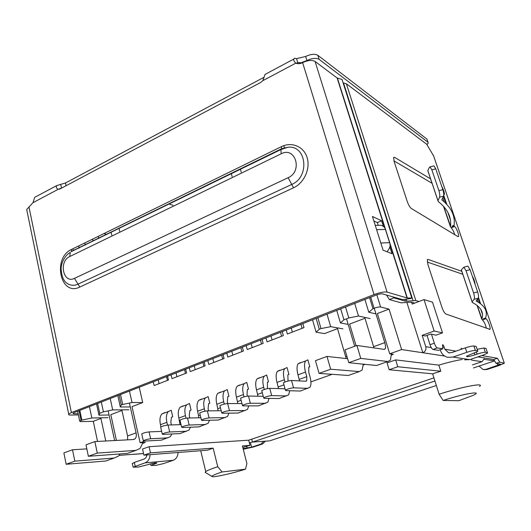 <?xml version="1.0" encoding="UTF-8"?>
<svg xmlns="http://www.w3.org/2000/svg" width="531" height="531" viewBox="0 0 531 531"><rect width="100%" height="100%" fill="white"/><g stroke="black" fill="none" stroke-linecap="round" stroke-linejoin="round"><path stroke-width="0.8" d="M153.273 381.796L154.149 385.552L168.466 380.017L167.564 376.233M171.088 374.866L171.991 378.649L186.607 372.994L185.677 369.184M189.275 367.791L190.211 371.607L205.132 365.832L204.176 361.989M207.847 360.562L208.816 364.405L224.062 358.511L223.066 354.635M226.817 353.175L227.819 357.058L243.39 351.031L242.368 347.128M246.198 345.635L247.234 349.551L263.15 343.391L262.088 339.448M266.004 337.928L267.073 341.871L283.348 335.579L282.246 331.603M286.255 330.043L287.357 334.026L303.991 327.594L302.856 323.585M143.556 453.527L132.153 454.39M411.571 302.192L412.175 304.077L424.017 299.61L434.166 331.032L422.145 335.353L425.756 346.677C426.366 349.524 425.397 351.549 422.842 352.757L406.899 302.517M422.145 335.353L425.318 335.99L430.721 334.052L436.057 335.167L442.496 332.864L432.519 302.185L424.017 299.61M240.357 169.037L241.227 172.183M111.782 235.153L111.065 232.04M119.687 231.304L118.964 228.184M231.277 173.471L232.133 176.604M364.903 299.438L368.806 312.255L375.968 313.907M401.635 349.557L389.714 353.805L377.355 313.549L389.05 309.115L401.635 349.557L444.646 356.049M368.806 312.255L372.974 308.697L374.109 308.259C376.997 307.23 379.167 306.805 380.608 306.991L389.05 309.115M372.974 308.697L369.583 297.619M79.842 410.377L81.874 420.114L91.85 417.983L89.44 406.64M97.545 441.434L93.277 421.329L80.646 421.621L79.69 421.143L81.874 420.114M93.277 421.329L100.923 418.428M108.025 417.691L91.85 417.983M168.878 203.95L173.053 205.344M348.183 324.414L340.444 322.934L343.929 319.808L348.801 317.943L358.505 316.038L370.147 318.554M356.075 345.761L349.617 324.076L364.983 318.248M434.166 331.032L442.496 332.864M472.404 364.93L482.029 361.691L484.179 358.837M116.422 440.438L110.806 414.678L121.931 410.456M101.308 402.02L103.432 411.864L112.691 409.899L128.907 409.793M103.432 411.864L99.728 413.284L97.624 403.46M96.529 403.885L98.945 415.142L99.728 413.284M98.945 415.142L109.067 415.003M343.929 319.808L340.683 308.863M345.535 306.978L348.801 317.943M358.505 316.038L354.701 303.407M482.029 361.691L471.588 360.118L471.183 359.162M389.714 353.805L393.371 354.296L391.433 354.987M363.31 364.983L365.089 364.346M139.222 387.272L142.713 402.571L132 406.64L140.118 442.748L144.79 441.082M310.927 381.882L332.154 374.315M140.118 442.748L145.381 442.442L142.806 443.358M133.533 454.284L119.156 455.372M433.927 377.873L248.674 440.192L149.098 446.71L142.54 449.02L143.921 455.16L207.575 450.175L213.163 448.137L150.492 452.87L143.921 455.16M462.136 359.474C455.558 360.562 447.786 362.441 438.832 365.122L395.648 359.885L387.072 362.905L389.163 369.749L432.632 373.817L439.13 394.241L443.119 400.454L458.817 400.706L473.333 395.27C484.066 390.345 463.543 393.743 443.119 400.454M112.691 409.899L110.209 398.555M302.086 328.331L300.958 324.322M291.267 328.092L292.382 332.087M281.583 336.262L280.487 332.287M271.009 335.977L272.091 339.933M261.524 344.022L260.469 340.079M251.196 343.69L252.238 347.613M241.897 351.608L240.875 347.705M231.801 351.237L232.81 355.126M222.695 359.042L221.699 355.166M212.818 358.624L213.794 362.481M203.891 366.31L202.928 362.474M194.233 365.859L195.176 369.682M185.478 373.432L184.549 369.629M176.033 372.941L176.949 376.731M167.451 380.408L166.555 376.632M158.211 379.877L159.094 383.641M336.747 310.396L340.444 322.934M337.524 328.662L324.554 333.581L316.104 332.227L319.29 329.24L316.171 318.401M149.098 446.71L150.492 452.87M248.674 440.192L250.001 445.356L242.408 445.934L246.895 463.523L245.534 469.158L222.117 471.966L217.737 466.716L213.163 448.137M389.163 369.749L397.765 366.748L395.648 359.885M397.765 366.748L440.79 371.209L432.632 373.817M438.832 365.122L440.79 371.209M250.001 445.356L242.786 447.414M317.883 317.737L321.016 328.583L330.674 326.665L342.926 328.848M321.016 328.583L319.29 329.24M117.816 395.602L120.331 406.978L130.281 406.958M129.438 391.075L132.013 402.518L122.714 404.489L120.504 394.553M132.013 402.518L142.713 402.571M312.547 319.815L316.104 332.227M330.674 326.665L327.036 314.173M120.331 406.978L121.334 405.014L122.714 404.489M245.534 469.158C231.974 473.579 211.557 478.013 211.909 476.393C212.048 475.63 215.453 474.156 222.117 471.966M121.334 405.014L119.13 395.084M217.737 466.716C211.411 468.8 207.415 470.42 205.749 471.574L205.152 472.338L205.729 472.683M479.526 386.422C485.42 382.353 461.041 386.966 439.13 394.241M171.865 433.973L170.411 436.655L161.364 440.153L144.014 441.128L143.297 440.776C145.162 439.814 147.605 439.144 150.638 438.765L149.072 431.902C146.038 432.254 143.596 432.924 141.744 433.907L141.823 434.258M167.869 437.856L150.638 438.765M161.364 440.153L163.349 439.456M167.537 425.085L166.9 422.357C165.891 417.525 166.356 413.928 168.3 411.571L171.201 410.251L172.734 416.735L171.447 417.326L170.803 422.251L171.433 424.939M164.842 412.594L161.909 413.928C159.944 416.284 159.459 419.875 160.455 424.694L160.959 426.884M149.072 431.902L161.63 431.378M190.49 427.196L189.056 430.064L179.929 433.595L162.917 434.391L162.247 434.026C164.172 433.024 166.648 432.34 169.688 431.975L168.061 425.046C165.028 425.391 162.552 426.068 160.641 427.09L160.72 427.455M186.573 431.245L169.688 431.975M179.929 433.595L181.861 432.911M186.042 418.189L185.425 415.64C184.376 410.762 184.788 407.151 186.66 404.801L189.487 403.507L191.074 410.051L189.819 410.629L189.255 415.574L189.832 417.99M182.989 405.903L180.135 407.211C178.237 409.56 177.805 413.164 178.841 418.03L180.042 424.667M168.061 425.046L181.031 424.634M209.513 420.26L208.099 423.326L198.899 426.891L182.246 427.501L181.622 427.116C183.607 426.081 186.122 425.384 189.169 425.032L187.489 418.036C184.443 418.368 181.927 419.065 179.956 420.121L180.049 420.499M205.689 424.488L189.169 425.032M198.899 426.891L200.784 426.22M204.953 411.193L204.355 408.777C203.26 403.859 203.612 400.228 205.417 397.892L208.165 396.617L209.805 403.221L208.583 403.786L208.099 408.757L208.617 410.861M201.528 399.066L198.753 400.347C196.921 402.69 196.55 406.308 197.632 411.213L198.899 417.797M187.489 418.036L200.877 417.758M228.941 413.151L227.567 416.443L218.281 420.034L202.012 420.452L201.441 420.054C203.486 418.979 206.035 418.269 209.095 417.93L207.349 410.868C204.296 411.186 201.747 411.897 199.716 412.992L199.809 413.39M225.23 417.578L209.095 417.93M218.281 420.034L220.119 419.384M224.288 404.078L223.697 401.761C222.562 396.803 222.854 393.152 224.58 390.829L227.248 389.588L228.947 396.239L227.759 396.796L227.354 401.788L227.799 403.54M220.465 392.084L217.77 393.338C216.017 395.668 215.699 399.305 216.827 404.25L218.168 410.775M207.349 410.868L221.188 410.748M248.787 405.87L247.466 409.408L238.1 413.032L222.23 413.244L221.712 412.833C223.823 411.717 226.412 410.994 229.478 410.662L227.666 403.54C224.606 403.845 222.024 404.569 219.92 405.704L220.02 406.115M245.203 410.523L229.478 410.662M238.1 413.032L239.879 412.401M244.054 396.836L243.47 394.593C242.289 389.588 242.514 385.924 244.167 383.608L246.742 382.393L248.501 389.11L247.353 389.654L247.034 394.666L247.413 396.113M239.813 384.948L237.204 386.176C235.525 388.493 235.273 392.15 236.441 397.142L237.855 403.58M227.666 403.54L241.97 403.6M291.526 380.495L305.916 381.251L306.739 380.833L306.785 376.665L305.511 372.092C304.17 366.961 304.197 363.25 305.577 360.974L307.874 359.859L309.812 366.748L308.796 367.253L308.763 372.324L310.038 376.864C311.292 381.663 311.252 385.148 309.905 387.325L300.3 391.048L285.764 390.59L285.399 390.139C287.742 388.884 290.457 388.108 293.543 387.822L291.526 380.495C288.439 380.754 285.731 381.53 283.408 382.811L283.527 383.263M307.9 388.36L293.543 387.822M300.3 391.048L301.893 390.477M300.466 362.587L298.137 363.715C296.723 365.998 296.67 369.702 297.991 374.82L299.557 380.919M289.78 390.716L288.618 394.852L279.094 398.542L264.093 398.323L263.675 397.878C265.931 396.67 268.606 395.92 271.686 395.615L269.741 388.36C266.662 388.632 264 389.389 261.75 390.624L261.863 391.062M286.521 395.914L271.686 395.615M279.094 398.542L280.753 397.951M284.974 382.001L284.364 379.765C283.076 374.674 283.169 370.983 284.649 368.687L287.039 367.538L288.917 374.368L287.855 374.886L288.021 381.032M279.804 370.207L277.374 371.368C275.868 373.665 275.742 377.355 277.009 382.426L278.536 388.659M269.741 388.36L285.034 388.792M269.064 398.396L267.81 402.213L258.365 405.87L242.919 405.87L242.448 405.445C244.632 404.283 247.26 403.54 250.333 403.228L248.462 396.033C245.388 396.325 242.767 397.069 240.589 398.25L240.702 398.675M265.626 403.301L250.333 403.228M258.365 405.87L260.09 405.259M264.279 389.475L263.688 387.258C262.453 382.214 262.619 378.537 264.179 376.227L266.668 375.045L268.487 381.822L267.378 382.353L267.485 388.626M259.586 377.66L257.064 378.855C255.471 381.165 255.285 384.836 256.5 389.867L257.973 396.212M248.462 396.033L263.257 396.312M348.801 362.7L345.017 349.816L356.912 345.455L360.768 358.398L348.801 362.7L376.525 365.507L378.643 364.757M364.724 317.379L373.598 346.683L384.776 342.628C385.619 345.535 385.752 347.613 385.174 348.854L384.165 349.391L356.912 345.455M391.413 354.031L390.444 360.084L387.869 361.505L360.768 358.398M319.071 373.379L315.46 360.662L326.99 356.427L330.667 369.218L319.071 373.379L348.296 375.463L350.566 374.667M347.632 358.71L326.99 356.427M363.317 364.166L362.096 370.094L359.314 371.581L330.667 369.218M337.278 327.839L346.199 358.551M373.598 346.683L373.924 347.911M384.776 342.628L374.222 308.219M354.681 346.272L346.524 318.819M283.813 145.64L284.503 147.99M86.832 448.874L72.508 449.777L63.873 452.943L66.156 464.267L105.855 460.988L109.167 459.819M120.139 453.939L118.486 456.089L114.245 458.027L74.831 461.147L72.508 449.777M74.831 461.147L66.156 464.267M142.985 442.582L140.071 448.469L135.936 450.374L97.292 453.076L94.863 441.573L85.989 444.832L88.378 456.282L127.327 453.414L130.566 452.273M88.378 456.282L97.292 453.076M94.863 441.573L133.513 439.542L135.133 438.798C136.294 437.484 136.62 435.513 136.095 432.898L129.405 403.069M121.798 409.839L127.586 435.991L127.639 439.847M98.281 236.335L98.766 238.499M114.616 440.538L108.165 410.861M73.324 250.625L72.92 248.754M100.797 417.824L105.775 441.002M78.721 245.913L79.192 248.057M93.051 240.988L92.626 239.103M84.814 242.932L85.285 245.076M106.718 234.317L103.89 233.587M453.998 225.735L454.164 226.226L454.032 225.648L452.014 226.16L452.452 226.923L454.563 226.471C456.222 227.314 459.381 235.293 458.538 236.501L457.934 236.6L411.293 208.464C409.852 207.329 408.498 205.006 407.244 201.495L394.128 161.47L393.59 157.475L394.493 157.282L430.588 178.894M441.772 186.514C443.704 190.078 444.553 192.753 444.321 194.552L443.757 194.671M485.453 318.242L485.566 318.58L485.5 318.175L483.422 318.719L483.774 319.217L485.938 318.719C487.564 319.104 490.983 328.078 489.974 329.326L445.947 314.04C444.58 313.244 443.232 310.987 441.911 307.276L427.9 264.518L427.302 259.672L428.006 259.387L461.791 271.314M472.265 276.1C473.991 279.153 474.913 281.875 475.053 284.277M406.308 299.318L406.905 301.19L415.8 300.539L419.032 301.489M427.024 335.38L430.01 344.705L434.345 343.172L431.464 334.205M434.345 343.172C435.32 345.92 436.309 347.506 437.318 347.938L442.867 348.734L442.456 344.825C442.9 344.539 443.458 345.276 444.122 347.035L444.832 349.225L455.93 351.137M461.114 349.345L461.1 348.23L462.056 349.02M481.763 355.571L497.434 358.266L499.711 362.129L504.331 363.211L498.981 365.527L487.013 369.496L484.093 369.642M433.601 155.902L426.685 144.226L346.365 83.759L343.099 82.896M265.367 441.168L262.633 443.936L253.247 447.049L243.258 449.246M414.764 303.101L411.492 302.172L401.151 302.823L389.396 299.577L393.836 297.871L405.478 301.177L404.967 299.557M393.259 296.962L393.836 297.871M389.396 299.577L386.508 295.03M406.905 301.19L405.478 301.177M432.068 183.281L393.942 160.86M454.782 234.702C453.68 231.29 452.465 229.014 451.144 227.865L443.69 206.459M446.777 204.309L443.724 195.328M462.786 274.275L427.263 262.035M486.409 328.377C485.361 324.156 484.013 321.361 482.367 319.994L477.25 305.504M480.582 303.719L478.471 297.506M487.013 369.496L485.984 369.364L500.653 364.226L496.054 363.35L499.711 362.129M496.054 363.35L493.77 359.494L497.434 358.266M493.77 359.494L477.92 356.878M486.177 348.84L487.571 353.108L483.031 355.139L469.809 359.626L452.976 357.078L447.553 357.31C444.128 356.334 441.805 354.131 440.584 350.712L440.252 349.69M464.618 359.845L469.809 359.626M452.976 357.078L466.822 352.318C470.917 350.978 473.771 350.347 475.384 350.44L473.904 346.013C472.291 345.907 469.444 346.531 465.355 347.878L451.536 352.657L448.562 352.776L444.832 349.225M442.642 348.854L438.566 350.281M438.374 350.347L432.991 349.458L437.318 347.938M430.01 344.705C430.98 347.447 431.975 349.033 432.991 349.458M156.705 462.806L156.771 463.105C156.379 462.494 153.399 463.019 147.824 464.678L138.319 467.074L133.115 467.167L145.009 462.873L173.172 460.317C176.212 459.043 177.845 456.434 178.077 452.485M150.094 454.675C149.842 458.811 148.142 461.545 145.009 462.873M135.199 466.245L134.35 462.401L144.14 459.01C145.72 458.353 146.629 456.992 146.868 454.928M173.172 460.317L163.641 463.556L155.915 465.375L151.023 465.468L153.14 464.545L152.855 463.304M263.748 441.281L261 444.062L251.594 447.182L243.085 448.562M433.475 165.984L433.927 165.864L435.752 168.825L442.861 189.713C443.743 192.6 443.956 194.777 443.504 196.251L441.825 199.868C451.257 207.402 455.346 215.885 454.085 225.317L454.032 225.648M467.353 266.23L467.851 266.097L470.074 269.662L477.654 291.937C478.584 294.977 478.763 297.088 478.185 298.283L476.101 300.991C484.73 305.537 487.896 311.186 485.593 317.943L485.5 318.175M485.984 369.364L483.011 369.503L479.028 366.085M473.904 346.013L476.214 346.471L476.367 346.929M477.163 349.312L483.88 347.997L486.038 348.429M134.35 462.401L132.338 463.656M454.085 225.317L452.014 226.16M450.487 226.525C451.682 217.219 447.567 208.856 438.148 201.448L437.956 200.718L439.555 197.187C440 195.72 439.781 193.543 438.898 190.649L431.849 169.847L430.037 166.88L429.42 167.245L427.833 170.597L427.986 171.347M483.422 318.719L485.593 317.943M481.856 319.111C484.08 312.44 480.874 306.878 472.238 302.424L472.125 301.927L474.117 299.285C474.681 298.097 474.502 295.979 473.572 292.939L466.052 270.75L463.848 267.179L461.306 269.894L461.412 270.359M436.349 385.499L270.266 440.664M487.471 352.677L485.321 352.279L483.88 347.997M476.426 352.153L477.077 354.104C481.053 352.81 483.801 352.199 485.321 352.279M477.077 354.104L474.966 354.821C469.178 356.626 466.371 357.084 466.543 356.195L477.794 351.343L477.688 350.865L475.384 350.44M156.771 463.105L153.14 464.545M376.605 229.664L385.406 229.445C385.015 227.514 383.548 226.12 381.006 225.263L379.492 225.297M385.406 229.445L389.608 242.674L380.807 242.992M386.993 251.74C389.913 248.296 390.783 245.269 389.608 242.674M61.636 188.08L60.647 184.39L65.472 182.996L263.788 77.407M300.606 62.585L297.811 62.698L296.557 58.616L305.65 56.465C310.821 54.056 314.89 53.671 317.863 55.317L426.911 139.082L428.271 143.051L426.984 144.498M269.642 440.876L252.464 442.071L434.922 381.006M427.993 142.255L319.138 59.372L317.863 55.317M305.65 56.465L306.911 60.547C312.089 58.138 316.164 57.746 319.138 59.372M306.911 60.547L302.026 62.333M266.416 73.683L265.069 74.4L262.812 80.672L260.469 82.597L60.209 188.837L58.111 189.348C56.425 188.239 55.921 187.018 56.585 185.664L60.647 184.39M78.396 414.923L70.683 415.03C68.764 415.03 68.107 414.691 68.705 414.007L71.38 412.567L374.043 294.572C379.871 292.468 384.212 291.645 387.079 292.103L315.069 61.437C312.029 59.797 307.88 60.195 302.63 62.638C300.247 63.846 297.971 64.019 295.813 63.149C294.147 61.576 293.47 60.215 293.782 59.08L294.725 58.251L296.557 58.616M56.585 185.664L34.701 197.346L32.955 202.703L26.696 209.499L27.041 211.172M252.464 442.071L251.714 439.17M295.933 63.202L297.811 62.698L296.49 63.401M59.173 188.883L61.457 188.1L59.485 189.149M73.709 412.786L73.915 413.775L72.933 413.264L74.28 412.541L376.001 295.117C378.895 294.074 381.059 293.663 382.499 293.882L402.644 299.643L410.855 298.515L411.804 298.077L407.038 297.964L387.079 292.103M73.915 413.775L78.143 413.729M378.191 225.323L377.329 222.582L373.87 220.989M315.069 61.437L337.119 77.977L384.842 228.124M383.322 226.286L381.57 220.777L372.45 216.475L383.07 250.174L392.037 253.745L389.854 246.869M381.57 220.777L377.329 222.582M411.804 298.077L342.01 79.484L337.119 77.977M431.272 347.613L425.756 346.677M442.854 197.651L444.301 201.899L442.861 197.638M447.825 212.3L450.334 219.668M477.376 299.331L478.358 302.225L477.382 299.325M480.754 309.288L482.453 314.279M299.378 63.66L300.075 62.817M374.109 308.259L370.711 297.174M484.106 359.334L494.587 360.868M494.527 360.888L473.413 367.963M252.431 441.938L249.384 442.954M79.026 410.695L81.057 420.433M380.608 306.991L376.844 294.811M172.734 416.735L171.659 417.134M160.455 424.694L166.9 422.357M191.074 410.051L190.025 410.436M180.44 422.138L179.87 422.344M178.841 418.03L185.425 415.64M209.805 403.221L208.783 403.593M198.694 415.574L200.207 415.023M197.632 411.213L204.355 408.777M228.947 396.239L227.952 396.604M217.922 408.651L220.431 407.748M216.827 404.25L223.697 401.761M248.501 389.11L247.532 389.462M237.583 401.575L241.12 400.301M236.441 397.142L243.47 394.593M309.812 366.748L308.949 367.067M299.252 379.373L306.785 376.665M297.991 374.82L305.511 372.092M288.917 374.368L288.021 374.7M278.231 386.94L283.966 384.875M277.009 382.426L284.364 379.765M268.487 381.822L267.558 382.161M257.681 394.341L262.294 392.681M256.5 389.867L263.688 387.258M387.869 361.505L376.525 365.507M359.314 371.581L348.296 375.463M345.774 356.786L346.942 356.361M114.245 458.027L105.855 460.988M127.327 453.414L135.936 450.374M127.586 435.991L136.095 432.898M504.191 362.839L433.316 155.072M346.365 83.759L415.8 300.539M393.517 157.727L394.493 157.282M454.563 226.471L451.144 227.865M427.309 259.666L428.006 259.387M485.938 318.719L482.367 319.994M343.511 82.922L413.012 300.5M442.854 347.48L444.122 347.035M465.355 347.878L466.822 352.318M261 444.062L262.633 443.936M479.918 303.234L478.219 298.236L479.931 303.247M443.538 196.178L446.047 203.552L443.531 196.191M246.703 446.458L247.161 448.237M497.985 365.381L497.368 363.549M439.555 197.187L443.504 196.251M474.117 299.285L478.185 298.283M474.966 354.821L474.362 353.009M476.214 346.471L477.688 350.865M250.42 442.608L251.594 447.182M154.634 464.034L154.402 462.999M442.861 189.713L438.898 190.649M435.752 168.825L431.849 169.847M477.654 291.937L473.572 292.939M470.074 269.662L466.052 270.75M437.982 200.658L427.833 170.597M426.838 144.352L427.714 143.947M472.159 301.88L461.346 269.848M295.813 63.149L262.812 80.672M66.07 185.731L65.472 182.996M58.111 189.348L32.955 202.703M71.625 249.391L281.47 146.622C291.745 141.472 303.871 146.529 307.144 157.68C310.569 168.765 304.09 183.016 293.517 187.808L79.796 287.052C60.288 296.909 52.144 257.867 71.625 249.391L71.38 251.428L281.603 148.726L281.47 146.622M29.059 207.422L71.38 412.567M374.043 294.572L302.63 62.638M389.933 244.141L407.038 297.964M293.517 187.808L291.731 184.443C310.058 176.942 306.613 144.99 287.928 147.233L281.603 148.726L287.928 147.233L280.912 149.556L281.171 153.804C295.462 146.111 302.989 171.334 288.147 177.693L291.731 184.443L78.03 284.158L79.796 287.052M71.008 251.76L280.912 149.556L71.38 251.428M69.773 256.526L70.265 252.411C66.986 253.964 61.682 260.163 61.098 268.162C61.477 275.894 63.421 280.912 66.933 283.209C70.331 285.592 74.035 285.904 78.03 284.158L74.486 278.363C63.216 284.185 58.417 261.438 69.773 256.526L281.171 153.804M337.431 78.13L407.33 298.004M288.147 177.693L74.486 278.363M303.015 62.446L298.495 63.7M482.447 314.239L480.781 309.321M450.321 219.608L447.859 212.354M143.569 453.587L133.248 454.363M79.69 421.143L77.626 411.24M211.909 476.393L205.152 472.338M205.749 471.574L200.698 450.713M143.297 440.776L141.744 433.907M161.909 413.928L168.3 411.571M162.247 434.026L160.641 427.09M180.135 407.211L186.66 404.801M181.622 427.116L179.956 420.121M198.753 400.347L205.417 397.892M201.441 420.054L199.716 412.992M217.77 393.338L224.58 390.829M221.712 412.833L219.92 405.704M237.204 386.176L244.167 383.608M285.399 390.139L283.408 382.811M305.61 381.231L306.739 380.833M298.137 363.715L305.577 360.974M263.675 397.878L261.75 390.624M284.291 388.858L284.988 388.612M277.374 371.368L284.649 368.687M242.448 405.445L240.589 398.25M257.064 378.855L264.179 376.227M385.174 348.854L383.807 349.345M135.133 438.798L133.009 439.568M458.538 236.501L458.1 236.68M446.664 204.189L443.704 195.481M444.321 194.552L443.896 194.731M489.974 329.326L489.522 329.485M480.482 303.646L478.444 297.645M504.204 362.846L433.615 155.895M448.562 352.776L449.478 352.929M133.115 467.167L132.265 463.331M450.414 226.697L443.478 206.227M481.763 319.237L477.064 305.358M151.023 465.468L150.658 463.835M381.006 225.263L375.258 225.39M433.927 165.864L430.037 166.88M467.851 266.097L463.848 267.179M437.956 200.718L427.807 170.663M472.125 301.927L461.306 269.894M427.196 139.885L428.006 142.262M293.782 59.08L265.069 74.4M68.705 414.007L26.696 209.499"/></g></svg>
